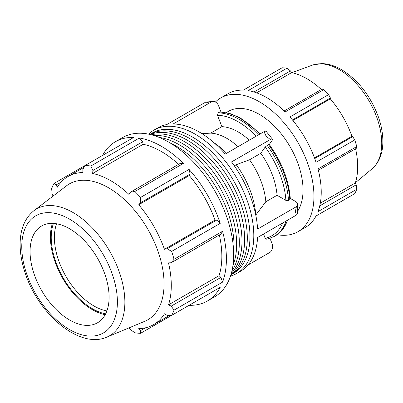 <?xml version="1.0" encoding="UTF-8"?>
<svg xmlns="http://www.w3.org/2000/svg" width="403" height="403" viewBox="0 0 403 403"><rect width="100%" height="100%" fill="white"/><g stroke="black" fill="none" stroke-linecap="round" stroke-linejoin="round"><path stroke-width="0.6" d="M233.659 252.641A81.109 46.829 -120 0 0 233.997 245.679A81.109 46.829 -120 0 0 170.439 143.146M230.995 274.534A81.109 46.829 -120 0 0 244.641 239.528A81.109 46.829 -120 0 0 211.363 160.208A81.109 46.829 -120 0 0 150.148 134.506M231.337 273.35A81.109 46.829 -120 0 0 241.981 241.065A81.109 46.829 -120 0 0 210.9 164.253A81.109 46.829 -120 0 0 151.347 134.804M230.879 274.906L233.166 273.587A81.109 46.829 -120 0 0 249.966 236.455A81.109 46.829 -120 0 0 214.557 154.828A81.109 46.829 -120 0 0 152.057 133.101L149.77 134.421A81.109 46.829 -120 0 1 212.144 156.626A81.109 46.829 -120 0 1 247.306 237.992A81.109 46.829 -120 0 1 230.884 274.901M231.992 270.766A81.109 46.829 -120 0 0 239.317 242.601A81.109 46.829 -120 0 0 153.911 135.529M232.974 265.36A81.109 46.829 -120 0 0 236.657 244.137A81.109 46.829 -120 0 0 159.084 137.378M318.355 170.273L356.232 148.405L356.736 146.566L318.007 168.922A77.23 44.587 60 0 1 318.007 211.625L356.736 189.269A77.23 44.587 -120 0 1 354.761 193.636L316.033 215.993A77.23 44.587 60 0 1 305.242 227.494L297.958 231.695A77.23 44.587 60 0 1 277.153 234.707M215.393 102.014A77.23 44.587 60 0 1 220.733 97.934L228.012 93.728A77.23 44.587 60 0 1 243.367 90.131L282.095 67.775A77.23 44.587 -120 0 1 286.86 68.243L248.137 90.604A77.23 44.587 60 0 1 285.117 111.953L323.841 89.597L321.997 89.113L284.125 110.981M292.452 119.958L330.44 98.025L328.611 94.629L289.883 116.986A77.23 44.587 60 0 1 316.033 162.278L354.761 139.922L352.736 136.637L314.743 158.57M253.991 91.97L290.467 70.908L286.86 68.243M256.6 92.836L291.626 72.616A71.825 41.469 60 0 1 321.347 89.486M290.467 70.908L291.626 72.616M292.9 120.502L330.344 98.881A71.825 41.469 60 0 1 351.945 136.29L352.736 136.637M330.44 98.025L330.344 98.881M314.501 157.911L351.945 136.29M320.309 203.183L355.33 182.962L356.232 184.811L319.755 205.873M355.582 148.783A71.825 41.469 60 0 1 357.683 166.681A71.825 41.469 60 0 1 355.33 182.962M356.736 189.269L356.232 184.811M316.033 215.993L328.611 208.734M178.584 164.369A85.527 49.378 -120 0 0 143.191 144.279L142.602 141.791L139.357 138.012L90.821 166.036A91.965 53.095 -120 0 0 85.144 165.472L133.68 137.448A91.965 53.095 -120 0 0 115.394 141.735A91.965 53.095 -120 0 0 102.538 155.427M183.395 163.437L180.146 163.467L130.451 192.155L134.859 191.46L183.395 163.437A91.965 53.095 -120 0 0 139.357 138.012M129.116 327.83L130.451 329.654L134.859 332.762A91.965 53.095 -120 0 0 140.536 333.326L189.072 305.303A91.965 53.095 -120 0 0 207.354 301.021A91.965 53.095 -120 0 0 220.209 287.324L171.673 315.348A91.965 53.095 -120 0 0 174.025 310.149L222.562 282.13A91.965 53.095 -120 0 0 222.562 231.277L174.025 259.3A91.965 53.095 -120 0 0 171.673 251.386L220.209 223.363L216.749 220.063L215.016 220.103A85.527 49.378 -120 0 0 189.299 175.557L190.201 174.081L189.072 169.431L140.536 197.45A91.965 53.095 -120 0 0 134.859 191.46M220.209 223.363A91.965 53.095 -120 0 0 189.072 169.431M222.562 282.13L220.909 277.425L219.051 275.677A85.527 49.378 -120 0 0 219.348 234.974M219.051 275.677L168.489 304.864A85.527 49.378 -120 0 0 171.29 285.485A85.527 49.378 -120 0 0 168.489 262.872L171.22 262.766L220.909 234.072L222.562 231.277M84.151 167.205L68.052 176.504A85.527 49.378 -120 0 1 82.887 172.504L82.857 169.487L85.144 165.472L54.002 183.451A91.965 53.095 -120 0 0 51.655 188.649L52.143 194.019L53.055 196.085M207.354 301.021L214.638 296.815A91.965 53.095 -120 0 0 229.841 227.075A91.965 53.095 -120 0 0 168.656 142.088A91.965 53.095 -120 0 0 122.673 137.529L115.394 141.735M145.407 327.82L140.506 330.651L140.536 333.326M140.506 330.651L138.738 328.631A85.527 49.378 -120 0 0 153.573 324.637A85.527 49.378 -120 0 0 164.454 313.786L167.054 315.322L171.673 315.348M220.909 277.425L171.22 306.119L174.025 310.149M171.22 306.119L168.489 304.864M174.025 259.3L171.22 262.766M216.749 220.063L167.054 248.752L171.673 251.386M215.016 220.103L164.454 249.296A85.527 49.378 -120 0 0 138.738 204.749L140.506 202.769L190.201 174.081M167.054 248.752L164.454 249.296M189.299 175.557L138.738 204.749M140.536 197.45L140.506 202.769M230.491 276.115A82.766 47.786 -120 0 0 236.657 273.486A82.766 47.786 -120 0 0 236.657 177.914A82.766 47.786 -120 0 0 153.891 130.129L157.79 127.877A82.766 47.786 -120 0 1 166.817 124.562L205.601 102.171L207.616 102.367L211.907 101.606A7.355 5.803 -95.1 0 1 212.713 101.46A7.355 5.803 -95.1 0 1 218.572 105.788L220.965 111.958M212.713 101.46L206.412 102.024A7.355 5.803 84.9 0 0 205.601 102.171M211.907 101.606L173.119 123.998A82.766 47.786 -120 0 1 225.227 154.082L264.01 131.69L266.141 136.154L270.317 139.534A7.355 1.557 -38.8 0 1 272.428 139.166A7.355 1.557 -38.8 0 1 271.894 140.773L269.3 144.465M260.409 133.771L240.253 117.872L229.947 113.54L220.043 111.928L218.119 112.845L217.474 115.263L221.892 126.648L210.653 133.136L201.943 133.65M272.428 139.166L266.121 131.323A7.355 1.557 141.2 0 0 264.01 131.69M270.317 139.534L231.534 161.925A82.766 47.786 -120 0 1 257.582 229.075L296.371 206.684L295.404 211.575L296.371 215.091L257.582 237.483A82.766 47.786 -120 0 1 240.556 271.234L236.657 273.486M269.093 144.763L268.448 144.586L265.189 147.014L260.771 153.296L249.533 159.79L236.254 164.711L234.329 165.824M290.306 198.422L295.404 201.364A7.355 4.247 180 0 1 297.555 204.366A7.355 4.247 180 0 1 296.371 206.684M236.254 164.711A64.374 37.167 -120 0 1 255.784 215.056L265.824 201.767L277.062 195.279L285.893 200.377L288.488 200.382L289.797 199.621L290.331 198.84C288.84 180.131 281.803 161.976 269.224 144.365M270.025 238.405L271.894 243.216A7.355 5.803 -95.1 0 1 270.317 252.152L247.941 265.073M263.557 234.032L265.189 238.244L267.134 239.165M153.891 130.129A82.766 47.786 -120 0 0 148.531 134.154M226.602 153.286A64.374 37.167 -120 0 0 213.988 142.733M265.824 201.767A55.226 31.887 -120 0 0 249.533 159.79M238.032 146.692A55.226 31.887 -120 0 0 210.653 133.136M277.062 195.279A55.226 31.887 -120 0 0 260.771 153.296M249.271 140.199A55.226 31.887 -120 0 0 221.892 126.648M296.371 215.091A7.355 4.247 0 0 0 297.555 212.774L297.555 204.366M106.891 337.104L144.788 321.292A78.454 45.297 -120 0 0 164.061 283.883A78.454 45.297 -120 0 0 127.897 202.951A78.454 45.297 -120 0 0 66.55 185.783L33.907 210.698C25.097 217.887 20.513 228.546 20.15 242.677C19.928 252.636 21.732 263.124 25.555 274.136C39.116 314.889 79.849 349.215 106.891 337.104A73.18 42.25 -120 0 0 124.865 302.21A73.18 42.25 -120 0 0 73.119 212.577A73.18 42.25 -120 0 0 33.907 210.698M109.097 297.192A55.891 32.27 -120 0 0 83.335 239.538A55.891 32.27 -120 0 0 39.635 227.307A55.891 32.27 -120 0 0 30.059 251.558A55.891 32.27 -120 0 0 53.11 306.345A55.891 32.27 -120 0 0 95.37 323.841A55.891 32.27 -120 0 0 109.097 297.192M220.733 97.934A77.23 44.587 60 0 1 288.603 128.461A77.23 44.587 60 0 1 310.728 215.832A77.23 44.587 60 0 1 297.958 231.695M297.555 211.328A61.785 35.671 -120 0 0 303.031 190.035A61.785 35.671 -120 0 0 276.065 127.862A61.785 35.671 -120 0 0 228.456 111.309L226.199 112.613M356.736 146.566A77.23 44.587 -120 0 0 354.761 139.922M328.611 94.629A77.23 44.587 -120 0 0 323.841 89.597M106.906 310.925A55.891 32.27 60 0 1 54.395 237.508A55.891 32.27 60 0 1 56.591 223.776M53.453 223.403A58.123 33.56 -120 0 0 63.271 278.015A58.123 33.56 -120 0 0 105.662 313.826M52.445 223.363A59.271 34.22 -120 0 0 50.42 237.04A59.271 34.22 -120 0 0 105.193 314.723M130.451 192.155L129 194.468A85.527 49.378 -120 0 0 92.63 173.471L92.912 170.479L142.602 141.791M90.821 166.036L92.912 170.479M68.052 176.504A85.527 49.378 -120 0 0 57.171 187.355L56.309 184.816L61.211 181.985M54.002 183.451L56.309 184.816M143.191 144.279L92.63 173.471M268.448 144.586A69.507 40.129 60 0 1 289.797 199.621M219.434 112.084A69.507 40.129 60 0 1 259.769 134.139M287.47 220.229A69.507 40.129 60 0 1 275.541 235.725L274.226 236.48A69.507 40.129 -120 0 0 286.155 220.985M288.488 200.382A69.507 40.129 -120 0 0 267.134 145.347M258.454 134.899A69.507 40.129 -120 0 0 218.119 112.845M282.71 222.975A67.679 39.071 60 0 1 265.189 238.244M265.189 147.014A67.679 39.071 60 0 1 285.893 200.377M217.474 115.263A67.679 39.071 60 0 1 256.172 136.219M381.737 143.241A60.123 34.713 60 0 1 372.12 168.781C379.097 162.58 382.674 153.77 382.85 142.35C382.966 134.179 381.45 125.62 378.296 116.674C370.382 95.627 358.106 79.94 341.467 69.603C334.661 65.654 327.951 63.654 321.332 63.593L312.3 65.165A60.123 34.713 60 0 1 339.22 69.608A60.123 34.713 60 0 1 381.737 143.241M117.399 301.983A67.623 39.041 60 0 1 69.578 329.589A67.623 39.041 60 0 1 21.762 246.767A67.623 39.041 60 0 1 69.578 219.161A67.623 39.041 60 0 1 117.399 301.983M169.678 315.337L153.573 324.637M287.843 220.013L282.876 229.287L275.541 235.725M266.781 239.301L274.226 236.48M312.3 65.165L291.878 72.671M372.12 168.781L355.411 182.71"/></g></svg>
